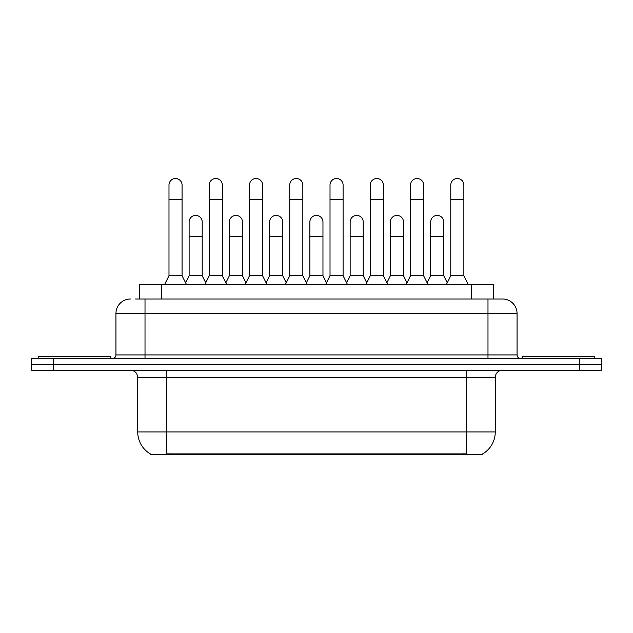 <?xml version="1.0" encoding="UTF-8"?>
<svg xmlns="http://www.w3.org/2000/svg" width="633" height="633" viewBox="0 0 633 633"><rect width="100%" height="100%" fill="white"/><g stroke="black" fill="none" stroke-linecap="round" stroke-linejoin="round"><path stroke-width="0.95" d="M135.565 298.99L145.012 298.99L135.565 298.99L139.569 298.99L139.569 284.454L493.431 284.454L493.431 298.99M482.908 453.774L482.908 454.494L150.092 454.494L150.092 453.774M150.314 453.908A25.431 25.431 0 0 1 137.741 431.967L166.811 431.967L166.811 453.908L466.189 453.908L466.189 431.967L495.259 431.967L495.259 377.466A7.264 7.264 0 0 1 502.523 370.202M137.741 431.967L137.741 377.466C137.314 373.051 134.892 370.629 130.477 370.202M482.686 453.908A25.431 25.431 0 0 0 495.259 431.967M53.449 358.571L601.35 358.571L601.35 364.386L31.65 364.386L31.65 370.202L53.449 370.202L53.449 364.386L31.65 364.386L31.65 358.571L53.449 358.571L53.449 364.386L601.35 364.386L601.35 370.202L53.449 370.202M130.477 298.99A14.535 14.535 0 0 0 115.942 313.517L115.942 354.939A3.632 3.632 0 0 1 112.31 358.571M517.058 313.517L145.012 313.517L145.012 298.99L502.523 298.99A14.535 14.535 0 0 1 517.058 313.517L517.058 354.939C517.256 357.131 518.467 358.341 520.69 358.571M145.012 358.571L145.012 354.939L487.988 354.939L487.988 298.99L502.301 298.99M164.627 284.454L168.987 275.735L182.067 275.735L186.426 284.454M182.067 275.735L182.067 185.05A6.544 6.544 0 0 0 175.531 178.506A6.544 6.544 0 0 1 175.942 178.522M168.987 275.735L168.987 199.577L182.067 199.577M168.987 199.577L168.987 185.05A6.544 6.544 0 0 1 175.531 178.506M185.596 282.785L189.117 275.735L202.196 275.735L205.717 282.785M202.196 275.735L202.196 221.961A6.544 6.544 0 0 0 196.064 215.434A6.544 6.544 0 0 1 202.196 221.961M189.117 275.735L189.117 236.497L202.196 236.497M189.117 236.497L189.117 221.961A6.544 6.544 0 0 1 196.064 215.434M204.886 284.454L209.246 275.735L222.325 275.735L226.685 284.454M222.325 275.735L222.325 185.05A6.544 6.544 0 0 0 215.782 178.506A6.544 6.544 0 0 1 216.193 178.522M209.246 275.735L209.246 199.577L222.325 199.577M209.246 199.577L209.246 185.05A6.544 6.544 0 0 1 215.782 178.506M245.145 284.454L249.505 275.735L262.584 275.735L266.944 284.454M262.584 275.735L262.584 185.05A6.544 6.544 0 0 0 256.041 178.506A6.544 6.544 0 0 1 256.452 178.522M249.505 275.735L249.505 199.577L262.584 199.577M249.505 199.577L249.505 185.05A6.544 6.544 0 0 1 256.041 178.506M285.396 284.454L289.756 275.735L302.835 275.735L307.195 284.454M302.835 275.735L302.835 185.05A6.544 6.544 0 0 0 296.299 178.506A6.544 6.544 0 0 1 296.711 178.522M289.756 275.735L289.756 199.577L302.835 199.577M289.756 199.577L289.756 185.05A6.544 6.544 0 0 1 296.299 178.506M325.655 284.454L330.015 275.735L343.094 275.735L347.454 284.454M343.094 275.735L343.094 185.05A6.544 6.544 0 0 0 336.558 178.506A6.544 6.544 0 0 1 336.97 178.522M330.015 275.735L330.015 199.577L343.094 199.577M330.015 199.577L330.015 185.05A6.544 6.544 0 0 1 336.558 178.506M225.846 282.785L229.375 275.735L242.455 275.735L245.976 282.785M242.455 275.735L242.455 221.961A6.544 6.544 0 0 0 236.323 215.434A6.544 6.544 0 0 1 242.455 221.961M229.375 275.735L229.375 236.497L242.455 236.497M229.375 236.497L229.375 221.961A6.544 6.544 0 0 1 236.323 215.434M266.105 282.785L269.634 275.735L282.714 275.735L286.235 282.785M282.714 275.735L282.714 221.961A6.544 6.544 0 0 0 276.581 215.434A6.544 6.544 0 0 1 282.714 221.961M269.634 275.735L269.634 236.497L282.714 236.497M269.634 236.497L269.634 221.961A6.544 6.544 0 0 1 276.581 215.434M306.364 282.785L309.885 275.735L322.965 275.735L326.493 282.785M322.965 275.735L322.965 221.961A6.544 6.544 0 0 0 316.84 215.434A6.544 6.544 0 0 1 322.965 221.961M309.885 275.735L309.885 236.497L322.965 236.497M309.885 236.497L309.885 221.961A6.544 6.544 0 0 1 316.84 215.434M110.854 358.571L110.854 356.395L38.194 356.395L38.194 358.571M594.806 358.571L594.806 356.395L522.146 356.395L522.146 358.571M365.914 284.454L370.273 275.735L383.353 275.735L387.712 284.454M383.353 275.735L383.353 185.05A6.544 6.544 0 0 0 376.809 178.506A6.544 6.544 0 0 1 377.221 178.522M370.273 275.735L370.273 199.577L383.353 199.577M370.273 199.577L370.273 185.05A6.544 6.544 0 0 1 376.809 178.506M406.172 284.454L410.532 275.735L423.612 275.735L427.971 284.454M423.612 275.735L423.612 185.05A6.544 6.544 0 0 0 417.068 178.506A6.544 6.544 0 0 1 417.479 178.522M410.532 275.735L410.532 199.577L423.612 199.577M410.532 199.577L410.532 185.05A6.544 6.544 0 0 1 417.068 178.506M446.423 284.454L450.783 275.735L463.862 275.735L468.23 284.454M463.862 275.735L463.862 185.05A6.544 6.544 0 0 0 457.327 178.506A6.544 6.544 0 0 1 457.738 178.522M450.783 275.735L450.783 199.577L463.862 199.577M450.783 199.577L450.783 185.05A6.544 6.544 0 0 1 457.327 178.506M346.623 282.785L350.144 275.735L363.223 275.735L366.752 282.785M363.223 275.735L363.223 221.961A6.544 6.544 0 0 0 357.091 215.434A6.544 6.544 0 0 1 363.223 221.961M350.144 275.735L350.144 236.497L363.223 236.497M350.144 236.497L350.144 221.961A6.544 6.544 0 0 1 357.091 215.434M386.874 282.785L390.403 275.735L403.482 275.735L407.003 282.785M403.482 275.735L403.482 221.961A6.544 6.544 0 0 0 397.35 215.434A6.544 6.544 0 0 1 403.482 221.961M390.403 275.735L390.403 236.497L403.482 236.497M390.403 236.497L390.403 221.961A6.544 6.544 0 0 1 397.35 215.434M427.133 282.785L430.662 275.735L443.741 275.735L447.262 282.785M443.741 275.735L443.741 221.961A6.544 6.544 0 0 0 437.609 215.434A6.544 6.544 0 0 1 443.741 221.961M430.662 275.735L430.662 236.497L443.741 236.497M430.662 236.497L430.662 221.961A6.544 6.544 0 0 1 437.609 215.434M463.285 454.494L463.285 453.774M169.715 454.494L169.715 453.774M161.368 298.99L161.368 284.454M471.632 298.99L471.632 284.454M466.189 370.202L466.189 377.466L137.741 377.466M495.259 377.466L466.189 377.466L466.189 431.967L166.811 431.967L166.811 370.202M579.551 370.202L579.551 358.571M115.942 354.939L145.012 354.939L145.012 313.517L115.942 313.517M487.988 358.571L487.988 354.939L517.058 354.939"/></g></svg>
